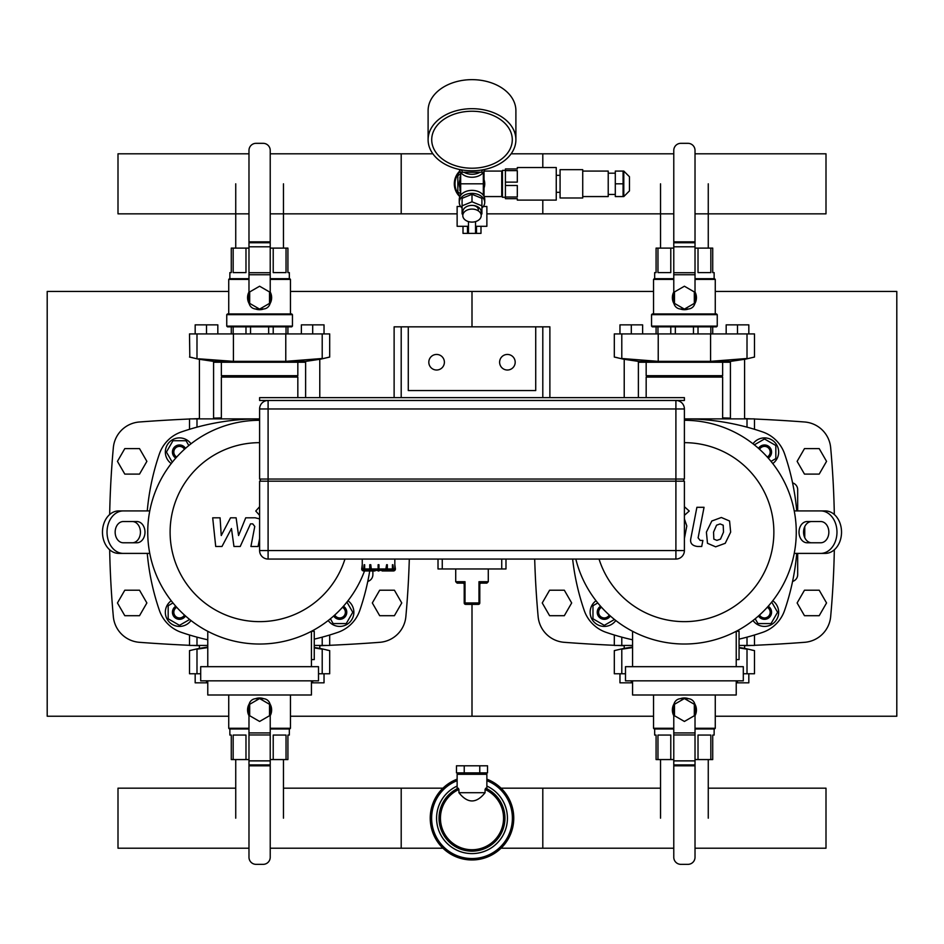 <?xml version="1.0" encoding="UTF-8"?>
<svg xmlns="http://www.w3.org/2000/svg" width="944" height="944" viewBox="0 0 944 944"><rect width="100%" height="100%" fill="white"/><g stroke="black" fill="none" stroke-linecap="round" stroke-linejoin="round"><path stroke-width="1.42" d="M290.469 716.236L472 716.236L472 604.372L472 716.236L653.531 716.236M290.469 291.436L472 291.436L472 326.836L472 291.436L653.531 291.436M228.731 716.236L47.2 716.236L47.2 291.436L228.731 291.436M715.269 716.236L896.8 716.236L896.8 291.436L715.269 291.436M109.669 514.527A932.578 932.578 0 0 1 113.339 447.668A28.32 28.32 0 0 1 139.405 421.992A1594.558 1594.558 0 0 1 189.508 419.006M109.669 549.786A932.578 932.578 0 0 0 113.339 616.644A28.32 28.32 0 0 0 139.405 642.309A1594.558 1594.558 0 0 0 189.508 645.307M192.411 645.436A1594.558 1594.558 0 0 0 199.42 645.72M319.78 645.72A1594.558 1594.558 0 0 0 326.789 645.436M329.692 645.307A1594.558 1594.558 0 0 0 379.795 642.309A28.32 28.32 0 0 0 405.861 616.644A932.578 932.578 0 0 0 409.307 559.06M221.368 417.921A1594.558 1594.558 0 0 0 213.58 418.121M199.42 418.593A1594.558 1594.558 0 0 0 192.411 418.876M534.693 559.06A932.578 932.578 0 0 0 538.139 616.644A28.32 28.32 0 0 0 564.205 642.309A1594.558 1594.558 0 0 0 614.308 645.307M617.211 645.436A1594.558 1594.558 0 0 0 624.22 645.72M744.58 645.72A1594.558 1594.558 0 0 0 751.589 645.436M754.492 645.307A1594.558 1594.558 0 0 0 804.595 642.309A28.32 28.32 0 0 0 830.661 616.644A932.578 932.578 0 0 0 834.331 549.786M834.331 514.527A932.578 932.578 0 0 0 830.661 447.668A28.32 28.32 0 0 0 804.595 421.992A1594.558 1594.558 0 0 0 754.492 419.006M751.589 418.876A1594.558 1594.558 0 0 0 744.58 418.593M730.42 418.121A1594.558 1594.558 0 0 0 722.632 417.921M367.782 581.433A7.08 7.08 0 0 0 372.88 574.636L372.88 570.955M804.76 537.702L804.76 526.61M792.582 482.88A7.08 7.08 0 0 1 797.68 489.676L797.68 510.916M792.582 581.433A7.08 7.08 0 0 0 797.68 574.636L797.68 553.396M784.606 610.39A35.4 35.4 0 0 1 762.634 632.362A35.4 35.4 0 0 0 784.606 610.39A240.72 240.72 0 0 0 796.736 553.396M342.46 607.311A5.664 5.664 0 0 1 343.71 616.267A5.664 5.664 0 0 1 334.754 615.016M333.68 615.972A7.08 7.08 0 0 0 344.702 617.258A7.08 7.08 0 0 0 343.427 606.237M346.908 602.083L352.785 612.255L346.236 623.583L333.161 623.583L330.388 618.78M347.958 600.75A14.16 14.16 0 0 1 349.717 622.273A14.16 14.16 0 0 1 328.205 620.515M184.446 615.016A5.664 5.664 0 0 1 175.49 616.267A5.664 5.664 0 0 1 176.74 607.311M175.773 606.237A7.08 7.08 0 0 0 174.498 617.258A7.08 7.08 0 0 0 185.52 615.972M189.673 619.465L179.502 625.341L168.174 618.792L168.174 605.718L172.976 602.945M190.995 620.515A14.16 14.16 0 0 1 169.483 622.273A14.16 14.16 0 0 1 171.242 600.75M176.74 457.002A5.664 5.664 0 0 1 175.49 448.046A5.664 5.664 0 0 1 184.446 449.297M185.52 448.329A7.08 7.08 0 0 0 174.498 447.043A7.08 7.08 0 0 0 175.773 458.076M172.292 462.218L166.415 452.058L172.964 440.73L186.039 440.73L188.812 445.533M171.242 463.551A14.16 14.16 0 0 1 169.483 442.04A14.16 14.16 0 0 1 190.995 443.798M759.554 449.297A5.664 5.664 0 0 1 768.51 448.046A5.664 5.664 0 0 1 767.26 457.002M768.227 458.076A7.08 7.08 0 0 0 769.502 447.043A7.08 7.08 0 0 0 758.48 448.329M754.327 444.848L764.498 438.972L775.826 445.509L775.826 458.595L771.024 461.368M753.005 443.798A14.16 14.16 0 0 1 774.517 442.04A14.16 14.16 0 0 1 772.758 463.551M767.26 607.311A5.664 5.664 0 0 1 768.51 616.267A5.664 5.664 0 0 1 759.554 615.016M758.48 615.972A7.08 7.08 0 0 0 769.502 617.258A7.08 7.08 0 0 0 768.227 606.237M771.708 602.083L777.585 612.255L771.036 623.583L757.961 623.583L755.188 618.78M772.758 600.75A14.16 14.16 0 0 1 774.517 622.273A14.16 14.16 0 0 1 753.005 620.515M609.246 615.016A5.664 5.664 0 0 1 600.29 616.267A5.664 5.664 0 0 1 601.54 607.311M600.573 606.237A7.08 7.08 0 0 0 599.298 617.258A7.08 7.08 0 0 0 610.32 615.972M614.473 619.465L604.302 625.341L592.974 618.792L592.974 605.718L597.776 602.945M615.795 620.515A14.16 14.16 0 0 1 594.283 622.273A14.16 14.16 0 0 1 596.042 600.75M369.729 570.955A240.72 240.72 0 0 1 359.806 610.39A35.4 35.4 0 0 1 337.834 632.362A240.72 240.72 0 0 1 314.258 639.147M189.508 429.308L189.508 418.876L259.6 418.876A240.72 240.72 0 0 0 181.366 431.939A35.4 35.4 0 0 0 159.394 453.922A240.72 240.72 0 0 0 147.264 510.916M147.264 553.396A240.72 240.72 0 0 0 159.394 610.39A35.4 35.4 0 0 0 181.366 632.362A240.72 240.72 0 0 0 207.774 639.796M136.856 542.776L123.298 542.776A10.62 8.13 -90 0 1 115.156 532.156A10.62 8.13 -90 0 1 123.298 521.536L136.856 521.536A10.62 8.13 -90 0 1 144.987 532.156A10.62 8.13 -90 0 1 136.856 542.776M132.302 542.776A10.62 8.13 90 0 0 140.432 532.156A10.62 8.13 90 0 0 132.302 521.536M123.298 553.396A21.24 16.272 -90 0 1 107.026 532.156A21.24 16.272 -90 0 1 123.298 510.916L118.743 510.916A21.24 16.272 90 0 0 102.471 532.156A21.24 16.272 90 0 0 118.743 553.396L149.766 553.396M149.766 510.916L123.298 510.916M796.736 510.916A240.72 240.72 0 0 0 784.606 453.922A35.4 35.4 0 0 0 762.634 431.939A240.72 240.72 0 0 0 684.4 418.876L754.492 418.876L754.492 429.308M572.63 559.06A240.72 240.72 0 0 0 584.194 610.39A35.4 35.4 0 0 0 606.166 632.362A240.72 240.72 0 0 0 632.574 639.796M739.058 639.147A240.72 240.72 0 0 0 762.634 632.362M807.144 521.536L820.702 521.536A10.62 8.13 90 0 1 828.844 532.156A10.62 8.13 90 0 1 820.702 542.776L807.144 542.776A10.62 8.13 90 0 1 799.013 532.156A10.62 8.13 90 0 1 807.144 521.536M811.698 521.536A10.62 8.13 -90 0 0 803.568 532.156A10.62 8.13 -90 0 0 811.698 542.776M820.702 510.916A21.24 16.272 90 0 1 836.974 532.156A21.24 16.272 90 0 1 820.702 553.396L825.257 553.396A21.24 16.272 -90 0 0 841.529 532.156A21.24 16.272 -90 0 0 825.257 510.916L794.234 510.916M794.234 553.396L820.702 553.396M311.426 659.596L314.258 659.596L314.258 631.276L311.426 631.276L311.426 666.676M200.694 666.676L200.694 680.836L318.506 680.836L318.506 666.676L200.694 666.676M207.774 680.836L207.774 694.996L311.426 694.996L311.426 680.836M207.774 631.288L207.774 666.676M344.949 559.06A89.491 89.491 0 0 1 170.109 532.156A89.491 89.491 0 0 1 259.6 442.665M364.526 570.955A111.864 111.864 0 0 1 147.736 532.156A111.864 111.864 0 0 1 259.6 420.292M736.226 659.596L739.058 659.596L739.058 631.276L736.226 631.276L736.226 666.676M625.494 666.676L625.494 680.836L743.306 680.836L743.306 666.676L625.494 666.676M632.574 680.836L632.574 694.996L736.226 694.996L736.226 680.836M632.574 631.288L632.574 666.676M684.4 442.665A89.491 89.491 0 0 1 702.489 619.795A89.491 89.491 0 0 1 599.051 559.06M684.4 420.292A111.864 111.864 0 0 1 795.898 523.106A111.864 111.864 0 0 1 702.43 642.557A111.864 111.864 0 0 1 575.816 559.06M660.54 788.169L501.052 788.169L542.8 788.169L542.8 848.208L501.052 848.208L673.78 848.208M248.98 848.208L118 848.208L118 788.169L235.74 788.169M283.46 788.169L442.948 788.169L401.2 788.169L401.2 848.208L442.948 848.208L270.22 848.208M708.26 788.169L826 788.169L826 848.208L695.02 848.208M314.258 645.436L329.692 645.436L329.692 635.005M189.508 635.005L189.508 645.436L207.774 645.436M739.058 645.436L754.492 645.436L754.492 635.005M614.308 635.005L614.308 645.436L632.574 645.436M199.42 645.436L199.42 648.363L198.712 648.481L207.774 647.029M314.258 647.454L320.488 648.481L319.78 648.363L319.78 645.436M320.488 648.87L322.317 649.201M326.848 650.05L328.311 650.345M329.385 650.558L320.488 648.481M329.692 650.617L329.692 673.756L322.211 673.756L322.211 649.177C332.052 651.053 332.052 651.053 322.211 649.177L314.258 647.938M207.774 647.596L196.989 649.177C187.148 651.053 187.148 651.053 196.989 649.177L196.989 673.756L189.508 673.756L189.508 650.617L198.712 648.481M189.815 650.558L190.889 650.345M322.211 673.756L318.506 673.756M200.694 673.756L196.989 673.756M269.512 704.283L269.512 715.729L259.6 721.452L249.688 715.729L249.688 704.283L259.6 698.56L269.512 704.283M255.458 698.702A12.036 12.036 0 0 1 263.742 698.702M269.972 703.894A12.036 12.036 0 0 1 270.22 715.67M248.98 715.67A12.036 12.036 0 0 1 249.228 703.894M286.032 759.566L286.032 735.069L273.217 735.069L273.217 759.566L287.92 759.566L287.92 735.069L289.336 735.069L289.336 728.98M229.864 728.98L229.864 735.069L231.28 735.069L231.28 759.566L248.98 759.566M233.168 759.566L233.168 735.069L245.983 735.069L245.983 759.566M270.22 759.566L273.217 759.566M259.6 697.97L260.874 698.041M248.98 728.272L228.731 728.272L228.731 694.996M290.469 694.996L290.469 728.272L270.22 728.272M248.98 728.98L229.439 728.98L228.731 728.272M290.469 728.272L289.761 728.98L270.22 728.98M259.399 698.678L256.06 698.678A7.08 7.08 0 0 0 248.98 705.758L248.98 857.27A7.08 7.08 0 0 0 256.06 864.35L263.14 864.35A7.08 7.08 0 0 0 270.22 857.27L270.22 765.82L248.98 765.82L270.22 765.82L270.22 705.758A7.08 7.08 0 0 0 263.14 698.678L259.801 698.678M206.5 680.836L206.5 682.819L195.172 682.819L195.172 673.756M206.5 682.819L207.774 682.819M324.028 673.756L324.028 682.819L312.7 682.819L312.7 680.836M312.7 682.819L311.426 682.819M624.22 645.436L624.22 648.363L623.512 648.481L632.574 647.029M739.058 647.454L745.288 648.481L744.58 648.363L744.58 645.436M745.288 648.87L747.117 649.201M751.648 650.05L753.111 650.345M754.185 650.558L745.288 648.481M754.492 650.617L754.492 673.756L747.011 673.756L747.011 649.177C756.852 651.053 756.852 651.053 747.011 649.177L739.058 647.938M632.574 647.596L621.789 649.177C611.948 651.053 611.948 651.053 621.789 649.177L621.789 673.756L614.308 673.756L614.308 650.617L623.512 648.481M614.615 650.558L615.689 650.345M747.011 673.756L743.306 673.756M625.494 673.756L621.789 673.756M694.312 704.283L694.312 715.729L684.4 721.452L674.488 715.729L674.488 704.283L684.4 698.56L694.312 704.283M680.258 698.702A12.036 12.036 0 0 1 688.542 698.702M694.772 703.894A12.036 12.036 0 0 1 695.02 715.67M673.78 715.67A12.036 12.036 0 0 1 674.028 703.894M710.832 759.566L710.832 735.069L698.017 735.069L698.017 759.566L712.72 759.566L712.72 735.069L714.136 735.069L714.136 728.98M654.664 728.98L654.664 735.069L656.08 735.069L656.08 759.566L673.78 759.566M657.968 759.566L657.968 735.069L670.783 735.069L670.783 759.566M695.02 759.566L698.017 759.566M672.364 710.372L672.399 709.062M684.4 697.97L685.674 698.041M673.78 728.272L653.531 728.272L653.531 694.996M715.269 694.996L715.269 728.272L695.02 728.272M673.78 728.98L654.239 728.98L653.531 728.272M715.269 728.272L714.561 728.98L695.02 728.98M684.199 698.678L680.86 698.678A7.08 7.08 0 0 0 673.78 705.758L673.78 857.27A7.08 7.08 0 0 0 680.86 864.35L687.94 864.35A7.08 7.08 0 0 0 695.02 857.27L695.02 765.82L673.78 765.82L695.02 765.82L695.02 705.758A7.08 7.08 0 0 0 687.94 698.678L684.601 698.678M631.3 680.836L631.3 682.819L619.972 682.819L619.972 673.756M631.3 682.819L632.574 682.819M748.828 673.756L748.828 682.819L737.5 682.819L737.5 680.836M737.5 682.819L736.226 682.819M221.368 418.876L221.368 377.104L297.832 377.104L297.832 397.636M221.368 377.104L222.076 376.396L297.124 376.396L297.832 377.104M222.076 376.396L221.368 375.688L297.832 375.688L297.832 362.236M221.368 375.688L221.368 362.236M319.78 397.636L319.78 359.31L320.488 359.192L304.912 361.493L304.912 362.236L214.288 362.236L214.288 361.493L305.62 361.41L305.62 397.636M213.58 418.876L213.58 361.41L214.288 361.493L198.712 359.192L199.42 359.31L199.42 418.876M198.712 358.803L233.404 361.351L285.772 361.351L322.211 358.496C332.052 356.608 332.052 356.608 322.211 358.496L322.211 333.916L329.692 333.916L329.692 357.056L320.488 359.192M189.815 357.115L189.508 333.916L196.989 333.916L196.989 358.496C187.148 356.608 187.148 356.608 196.989 358.496L196.883 358.472M192.352 357.611L190.889 357.328M329.385 357.115L328.311 357.328M196.989 333.916L322.211 333.916M249.688 303.39L249.688 291.944L259.6 286.221L269.512 291.944L269.512 303.39L259.6 309.113L249.688 303.39M263.742 308.971A12.036 12.036 0 0 1 255.458 308.971M249.228 303.767A12.036 12.036 0 0 1 248.98 292.003M270.22 292.003A12.036 12.036 0 0 1 269.972 303.767M245.983 333.916L245.983 326.836M250.538 326.836L250.538 333.916M286.032 333.916L286.032 326.836M287.92 326.836L287.92 333.916M268.662 333.916L268.662 326.836M273.217 326.836L273.217 333.916M231.28 333.916L231.28 326.836M233.168 326.836L233.168 333.916M233.168 248.107L233.168 272.604L245.983 272.604L245.983 248.107L231.28 248.107L231.28 272.604L229.864 272.604L229.864 278.692M289.336 278.692L289.336 272.604L287.92 272.604L287.92 248.107L270.22 248.107M286.032 248.107L286.032 272.604L273.217 272.604L273.217 248.107M248.98 248.107L245.983 248.107M271.636 297.289L271.601 298.611M259.6 309.703L258.326 309.632M226.749 326.128L227.457 326.836L291.743 326.836L292.451 326.128L292.451 314.659L226.749 314.659L226.749 326.128L292.451 326.128M226.749 314.659L227.457 313.951L291.743 313.951L292.451 314.659M270.22 279.4L290.469 279.4L290.469 313.951M228.731 313.951L228.731 279.4L248.98 279.4M270.22 278.692L289.761 278.692L290.469 279.4M228.731 279.4L229.439 278.692L248.98 278.692M259.801 308.995L263.14 308.995A7.08 7.08 0 0 0 270.22 301.915L270.22 150.403A7.08 7.08 0 0 0 263.14 143.323L256.06 143.323A7.08 7.08 0 0 0 248.98 150.403L248.98 241.853L270.22 241.853L248.98 241.853L248.98 301.915A7.08 7.08 0 0 0 256.06 308.995L259.399 308.995M195.172 333.916L195.172 324.854L206.5 324.854L206.5 333.916M206.5 324.854L217.828 324.854L217.828 333.916M312.7 333.916L312.7 324.854L324.028 324.854L324.028 333.916M312.7 324.854L301.372 324.854L301.372 333.916M646.168 397.636L646.168 377.104L722.632 377.104L722.632 418.876M646.168 377.104L646.876 376.396L721.924 376.396L722.632 377.104M646.876 376.396L646.168 375.688L722.632 375.688L722.632 362.236M646.168 375.688L646.168 362.236M744.58 418.876L744.58 359.31L745.288 359.192L729.712 361.493L729.712 362.236L639.088 362.236L639.088 361.493L730.42 361.41L730.42 418.876M638.38 397.636L638.38 361.41L639.088 361.493L623.512 359.192L624.22 359.31L624.22 397.636M623.512 358.803L621.683 358.472M617.152 357.611L615.689 357.328M614.615 357.115L623.512 359.192M614.308 357.056L614.308 333.916L621.789 333.916L621.789 358.496C611.948 356.608 611.948 356.608 621.789 358.496L658.228 361.351L710.572 361.351L747.011 358.496C756.852 356.608 756.852 356.608 747.011 358.496L747.011 333.916L754.492 333.916L754.492 357.056L745.288 359.192M754.185 357.115L753.111 357.328M621.789 333.916L747.011 333.916M674.488 303.39L674.488 291.944L684.4 286.221L694.312 291.944L694.312 303.39L684.4 309.113L674.488 303.39M688.542 308.971A12.036 12.036 0 0 1 680.258 308.971M674.028 303.767A12.036 12.036 0 0 1 673.78 292.003M695.02 292.003A12.036 12.036 0 0 1 694.772 303.767M670.783 333.916L670.783 326.836M675.338 326.836L675.338 333.916M710.832 333.916L710.832 326.836M712.72 326.836L712.72 333.916M693.462 333.916L693.462 326.836M698.017 326.836L698.017 333.916M656.08 333.916L656.08 326.836M657.968 326.836L657.968 333.916M657.968 248.107L657.968 272.604L670.783 272.604L670.783 248.107L656.08 248.107L656.08 272.604L654.664 272.604L654.664 278.692M714.136 278.692L714.136 272.604L712.72 272.604L712.72 248.107L695.02 248.107M710.832 248.107L710.832 272.604L698.017 272.604L698.017 248.107M673.78 248.107L670.783 248.107M696.436 297.289L696.401 298.611M684.53 309.703L683.126 309.632M651.549 326.128L652.257 326.836L716.543 326.836L717.251 326.128L717.251 314.659L651.549 314.659L651.549 326.128L717.251 326.128M651.549 314.659L652.257 313.951L716.543 313.951L717.251 314.659M695.02 279.4L715.269 279.4L715.269 313.951M653.531 313.951L653.531 279.4L673.78 279.4M695.02 278.692L714.561 278.692L715.269 279.4M653.531 279.4L654.239 278.692L673.78 278.692M684.601 308.995L687.94 308.995A7.08 7.08 0 0 0 695.02 301.915L695.02 150.403A7.08 7.08 0 0 0 687.94 143.323L680.86 143.323A7.08 7.08 0 0 0 673.78 150.403L673.78 241.853L695.02 241.853L673.78 241.853L673.78 301.915A7.08 7.08 0 0 0 680.86 308.995L684.199 308.995M619.972 333.916L619.972 324.854L631.3 324.854L631.3 333.916M631.3 324.854L642.628 324.854L642.628 333.916M737.5 333.916L737.5 324.854L748.828 324.854L748.828 333.916M737.5 324.854L726.172 324.854L726.172 333.916M673.78 213.84L486.868 213.84L542.8 213.84L542.8 200.104M542.8 167.536L542.8 153.801L511.129 153.801L673.78 153.801M270.22 153.801L432.871 153.801L401.2 153.801L401.2 213.84L457.132 213.84L270.22 213.84M248.98 213.84L118 213.84L118 153.801L248.98 153.801M695.02 213.84L826 213.84L826 153.801L695.02 153.801M260.308 481.18L260.308 479.056M683.692 481.18L683.692 479.056M684.4 481.18L684.4 550.564L684.4 481.18L268.096 481.18L268.096 400.468A8.496 8.496 0 0 0 259.6 408.964L259.6 479.056L684.4 479.056L684.4 408.964L684.4 479.056M268.096 481.18L259.6 481.18L259.6 550.564A8.496 8.496 0 0 0 268.096 559.06L675.904 559.06A8.496 8.496 0 0 0 684.4 550.564L268.096 550.564L268.096 481.18M684.4 408.964A8.496 8.496 0 0 0 675.904 400.468L675.904 408.964L684.4 408.964M375.724 570.388L371.476 570.955A1.982 0.991 -90 0 1 370.485 568.972L370.768 564.724L371.476 570.388L378.119 570.388M371.476 570.955L370.744 570.955A1.982 0.991 90 0 1 369.753 568.972L369.753 564.724L370.485 564.724M374.992 570.955L365.883 570.955A1.982 1.711 -90 0 1 364.16 568.972L364.655 564.724L364.655 568.972L365.883 570.388L370.048 570.388M365.883 570.955L365.458 570.955A1.982 1.711 90 0 1 363.735 568.972L364.16 564.724M363.688 570.388L363.688 570.388A1.416 1.416 -4.7 0 1 362.26 568.972L362.26 559.06M372.809 570.955L363.676 570.955A1.982 1.982 0 0 1 361.694 568.972L362.26 564.724M391.205 570.388L387.04 570.388L391.205 570.388L392.433 568.972L392.433 564.724L392.928 568.972A1.982 1.711 90 0 1 391.205 570.955L382.096 570.955M393.4 570.388L393.4 570.388A1.416 1.416 4.7 0 0 394.828 568.972L394.828 564.724L395.394 568.972A1.982 1.982 0 0 1 393.412 570.955L384.279 570.955M391.205 570.955L391.63 570.955A1.982 1.711 -90 0 0 393.353 568.972L392.928 564.724M385.612 570.955L386.344 570.955A1.982 0.991 -90 0 0 387.335 568.972L387.335 564.724L386.603 564.724L386.603 568.972A1.982 0.991 90 0 1 385.612 570.955L381.364 570.388M378.969 570.388L385.612 570.388L386.603 564.724M370.768 568.972L378.969 568.972L378.969 564.724L378.119 564.724L378.119 570.955L378.969 570.955L378.969 568.972L386.32 568.972M505.984 559.06L505.984 568.972L438.016 568.972L438.016 559.06M479.788 584.171A1.416 1.274 180 0 1 480.803 582.944L478.974 581.716L479.788 584.171L479.788 602.956L478.974 602.956A1.416 0.602 90 0 1 478.372 604.372A1.416 1.416 0 0 0 479.788 602.956M479.859 584.1L479.859 584.1A1.416 1.416 0 0 1 481.204 583.132A1.416 1.416 0 0 0 479.788 584.548L479.788 584.537M481.204 583.132L486.868 583.132L480.803 582.944M464.212 583.569L464.212 584.548A1.416 1.416 0 0 0 462.796 583.132L457.132 583.132L463.197 582.944A1.416 1.274 -0 0 1 464.212 584.171L465.026 581.716L463.197 582.944M464.212 584.537L464.212 602.956A1.416 1.416 0 0 0 465.628 604.372A1.416 0.602 -90 0 1 465.026 602.956L464.212 602.956M465.628 604.372L478.372 604.372M259.6 400.468L684.4 400.468L684.4 397.636L259.6 397.636L259.6 400.468M542.8 397.636L401.2 397.636L401.2 326.836L408.28 326.836L408.28 390.556L535.72 390.556L535.72 326.836L542.8 326.836L542.8 397.636M139.523 615.7L146.875 602.956L139.523 590.212L124.797 590.212L117.445 602.956L124.797 615.7L139.523 615.7M564.323 615.7L571.675 602.956L564.323 590.212L549.597 590.212L542.245 602.956L549.597 615.7L564.323 615.7M394.403 615.7L401.755 602.956L394.403 590.212L379.677 590.212L372.325 602.956L379.677 615.7L394.403 615.7M819.203 615.7L826.555 602.956L819.203 590.212L804.477 590.212L797.125 602.956L804.477 615.7L819.203 615.7M139.523 474.1L146.875 461.356L139.523 448.612L124.797 448.612L117.445 461.356L124.797 474.1L139.523 474.1M819.203 474.1L826.555 461.356L819.203 448.612L804.477 448.612L797.125 461.356L804.477 474.1L819.203 474.1M535.72 390.556L408.28 390.556M542.8 326.836L549.88 326.836L549.88 397.636M394.12 397.636L394.12 326.836L401.2 326.836M408.28 326.836L535.72 326.836M428.812 362.236A7.788 7.788 0 0 1 440.494 355.487A7.788 7.788 0 0 1 440.494 368.974A7.788 7.788 0 0 1 428.812 362.236M515.188 362.236A7.788 7.788 0 0 1 503.506 368.974A7.788 7.788 0 0 1 503.506 355.487A7.788 7.788 0 0 1 515.188 362.236M283.46 759.566L283.46 818.188M708.26 759.566L708.26 818.188M235.74 248.107L235.74 183.82M660.54 248.107L660.54 183.82M479.764 765.796L487.529 765.796L487.529 772.876L456.471 772.876L456.471 765.796L479.764 765.796L479.764 772.876M464.236 772.876L464.236 765.796M485.074 792.7C476.354 803.686 467.646 803.686 458.926 792.7L485.074 792.7L485.074 789.467A31.565 31.565 0 0 1 496.815 837.682A31.565 31.565 0 0 1 447.185 837.682A31.565 31.565 0 0 1 458.926 789.467L458.277 788.205L457.132 788.547L457.132 774.292L486.868 774.292L486.868 788.535L485.723 788.205L485.074 789.467M458.926 792.7L458.926 789.467M486.868 786.057A35.4 35.4 0 0 1 466.902 853.223A35.4 35.4 0 0 1 457.132 786.057M486.868 779.154A41.772 41.772 0 0 1 466.95 859.654A41.772 41.772 0 0 1 457.132 779.154M460.648 206.476L457.132 206.476L457.132 226.3L468.46 226.3M468.46 221.604L468.46 233.38L475.54 233.38L475.54 221.604M483.352 206.476L486.868 206.476L486.868 226.3L475.54 226.3M467.504 226.3L467.504 233.38L468.46 233.38M475.54 233.38L480.992 233.38L480.992 226.3M476.496 226.3L476.496 233.38M463.008 226.3L463.008 233.38L467.504 233.38M460.176 171.619A16.992 16.992 0 0 0 460.176 196.022M460.672 193.626L457.84 191.998L457.84 175.643L460.672 174.015M502.444 195.856L501.736 196.564L501.736 171.076L502.444 171.784M484.036 171.218L484.036 196.423M460.672 179.749A12.036 12.036 0 0 0 459.964 183.82M459.964 188.009A12.744 12.744 0 0 1 459.964 179.631M484.036 179.631A12.744 12.744 0 0 1 484.036 188.009M483.328 172.386L483.328 183.797A16.024 11.328 -90 0 1 483.328 183.82L483.328 183.832A16.024 11.328 -90 0 0 483.328 183.82L460.672 183.82A16.024 11.328 -90 0 0 460.672 183.856L460.672 183.844A16.024 11.328 -90 0 1 460.672 183.785L460.672 195.255M484.626 169.448A12.744 9.015 180 0 1 472 177.26A12.744 9.015 180 0 1 459.374 169.448M483.033 169.767A12.744 9.015 180 0 1 481.912 170.923M480.012 172.268A12.744 9.015 180 0 1 463.988 172.268M462.088 170.923A12.744 9.015 180 0 1 460.967 169.767M481.912 208.046A12.744 9.015 180 0 0 484.744 202.382L484.744 199.385A12.744 9.015 180 0 0 472 190.369A12.744 9.015 180 0 0 459.256 199.385L459.256 202.382A12.744 9.015 180 0 0 462.088 208.046M484.744 202.382A12.744 9.015 180 0 0 472 193.367A12.744 9.015 180 0 0 459.256 202.382M484.036 190.771L483.328 191.172M460.672 191.172L459.964 190.771L459.964 176.87L460.672 176.457M483.328 176.457L484.036 176.87M472 168.209A40.285 28.485 0 0 1 431.715 139.724A40.285 28.485 0 0 1 472 111.239A40.285 28.485 0 0 1 512.285 139.724A40.285 28.485 0 0 1 472 168.209M472 170.77A43.896 31.034 0 0 1 428.104 139.724A43.896 31.034 0 0 1 472 108.69A43.896 31.034 0 0 1 515.896 139.724A43.896 31.034 0 0 1 472 170.77M428.104 139.724L428.104 110.696A43.896 31.034 0 0 1 472 79.65A43.896 31.034 0 0 1 515.896 110.696L515.896 139.724M505.418 170.628L505.418 182.133L517.312 182.133L517.312 170.628L505.418 170.628L505.418 168.952L517.312 168.952L517.312 167.536L556.252 167.536L556.252 200.104L517.312 200.104L517.312 198.688L505.418 198.688L505.418 197.001L517.312 197.001L517.312 185.496L505.418 185.496L505.418 197.001M505.418 185.496L505.418 182.133M629.459 176.74L629.459 190.9L629.459 176.74L623.795 171.076L615.299 171.076L615.299 183.82L623.087 183.82L623.087 171.076M615.299 183.82L615.299 196.564L623.087 196.564L623.087 183.82M615.299 173.2L608.219 173.2M582.731 196.564L608.219 196.564L608.219 171.076L582.731 171.076M582.731 197.98L582.731 169.66L560.075 169.66L560.075 197.98L582.731 197.98M560.075 175.324L556.252 175.324M505.418 197.272L502.444 197.272L502.444 170.368L505.418 170.368M512.285 139.724A40.285 28.485 180 0 0 472 111.239A40.285 28.485 180 0 0 431.715 139.724A40.285 28.485 180 0 0 472 168.209A40.285 28.485 180 0 0 512.285 139.724M481.204 214.229L481.912 213.934L481.912 198.334L472 194.287L462.088 198.334L462.088 213.934L462.796 214.229M481.912 205.839L472 201.792L462.088 205.839M472 194.287L472 201.792M472 205.379A6.372 4.508 0 0 1 478.372 209.887M462.796 215.598L462.796 211.893A9.204 6.514 0 0 1 472 205.379A9.204 6.514 0 0 1 481.204 211.893L481.204 215.598A9.204 6.514 0 0 1 472 222.1A9.204 6.514 0 0 1 462.796 215.598A9.204 6.514 0 0 1 472 209.084A9.204 6.514 0 0 1 481.204 215.598M462.088 169.967L462.088 172.268L481.912 172.268L481.912 169.967M459.846 196.682A17.7 17.7 0 0 1 459.846 170.958M259.6 518.893L255.199 517.796L245.723 517.819L238.561 535.543L236.118 517.819L230.525 517.819L221.25 535.543L220.082 517.819L212.695 517.819L215.716 546.493L221.97 546.493L231.457 528.498L233.959 546.493L240.213 546.493L250.514 523.861L252.732 523.861L254.774 526.445L250.915 546.505L258.066 546.505L259.6 538.528M259.6 506.716L255.753 511.034L259.6 515.341M684.4 538.528L686.807 525.973L684.4 518.893M723.21 525.194L720.095 523.932L716.543 525.194L713.546 532.133L713.841 539.118L716.897 540.381L720.496 539.118L723.505 532.133L723.21 525.194M711.811 521.005L706.395 532.133L707.481 543.296L715.646 546.824L725.24 543.296L730.656 532.133L729.57 521.005L721.346 517.489L711.811 521.005M696.896 507.306L690.866 538.292C689.793 543.06 692.046 545.797 697.64 546.493L701.711 546.493L702.891 540.44L700.141 540.44L698.112 537.856L704.047 507.306L696.896 507.306M684.4 515.341L689.226 511.034L684.4 506.716M322.211 645.436L322.211 637.153M196.989 645.436L196.989 637.153M747.011 645.436L747.011 637.153M621.789 645.436L621.789 637.153M248.98 764.923L270.22 764.923M248.98 760.876L270.22 760.876M248.98 734.951L270.22 734.951M248.98 732.922L270.22 732.922M673.78 764.923L695.02 764.923M673.78 760.876L695.02 760.876M673.78 734.951L695.02 734.951M673.78 732.922L695.02 732.922M233.428 333.916L233.428 361.351M285.772 333.916L285.772 361.351M270.22 242.75L248.98 242.75M270.22 246.797L248.98 246.797M270.22 272.722L248.98 272.722M270.22 274.739L248.98 274.739M658.228 333.916L658.228 361.351M710.572 333.916L710.572 361.351M695.02 242.75L673.78 242.75M695.02 246.797L673.78 246.797M695.02 272.722L673.78 272.722M695.02 274.739L673.78 274.739M233.428 418.876L233.428 420.304M196.989 418.876L196.989 427.16M747.011 418.876L747.011 427.16M710.572 418.876L710.572 420.304M675.904 559.06L675.904 408.964L259.6 408.964M268.096 559.06L268.096 550.564L259.6 550.564M364.655 568.972L370.485 568.972M362.26 568.972L364.16 568.972M392.928 568.972L394.828 568.972M386.603 568.972L392.433 568.972M442.264 568.972L442.264 559.06M501.736 568.972L501.736 559.06M488.284 568.972L488.284 581.716L478.974 581.716L478.974 602.956L465.026 602.956L465.026 581.716L455.716 581.716L457.132 583.132M485.723 788.205A32.981 32.981 0 0 1 467.292 850.827A32.981 32.981 0 0 1 458.277 788.205M486.868 780.664A40.356 40.356 0 0 1 466.938 858.226A40.356 40.356 0 0 1 457.132 780.664M623.795 171.076L623.795 196.564L629.459 190.9M297.124 376.396L297.832 375.688M198.712 359.192L189.508 357.056M721.924 376.396L722.632 375.688M394.828 564.724L394.828 559.06M488.284 581.716L486.868 583.132M455.716 568.972L455.716 581.716M235.74 759.566L235.74 818.188M660.54 759.566L660.54 818.188M283.46 248.107L283.46 183.82M708.26 248.107L708.26 183.82M484.744 774.292L484.744 772.876M459.256 774.292L459.256 772.876M484.107 196.564L501.736 196.564M484.107 171.076L501.736 171.076M460.672 172.386L460.672 183.82M483.328 183.82L483.328 195.255M623.795 196.564L623.087 196.564M615.299 194.44L608.219 194.44M560.075 192.316L556.252 192.316"/></g></svg>
